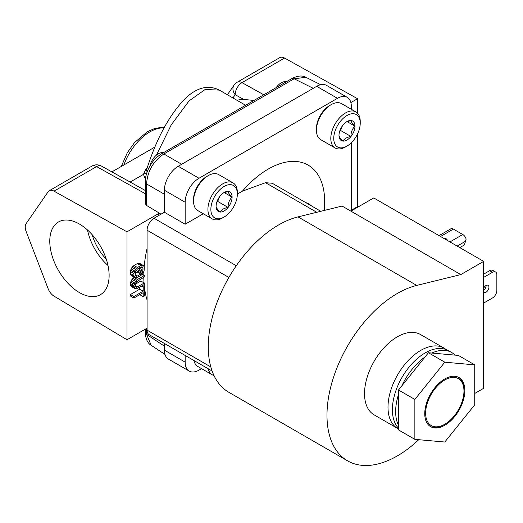 <?xml version="1.0" encoding="UTF-8"?>
<svg xmlns="http://www.w3.org/2000/svg" width="523" height="523" viewBox="0 0 523 523"><rect width="100%" height="100%" fill="white"/><g stroke="black" fill="none" stroke-linecap="round" stroke-linejoin="round"><path stroke-width="0.78" d="M443.922 424.748L444.798 424.238A27.104 15.651 120 0 0 463.966 391.041A27.104 15.651 120 0 0 444.798 379.973A27.104 15.651 120 0 0 425.63 413.177A27.104 15.651 120 0 0 444.798 424.238L443.922 424.748A28.353 16.37 -60 0 1 430.194 426.395M458.527 377.312A28.353 16.37 -60 0 1 463.966 390.027L463.966 391.041M79.45 224.06A41.964 24.228 -120 0 0 58.916 221.732A41.964 24.228 -120 0 0 51.914 255.204A41.964 24.228 -120 0 0 79.45 292.592A41.964 24.228 -120 0 0 100.874 294.403A41.964 24.228 -120 0 0 106.744 260.637A41.964 24.228 -120 0 0 79.45 224.06M87.524 230.015A40.454 23.352 -120 0 0 108.006 265.488M92.179 234.722A34.943 20.175 -120 0 0 106.254 259.101M276.157 87.635A12.238 7.067 -60 0 1 281.217 82.83A12.238 7.067 -60 0 1 286.277 81.791M150.003 165.85A12.238 7.067 -60 0 1 158.332 153.775A12.238 7.067 -60 0 1 163.392 152.742M427.435 423.702A28.353 16.37 120 0 0 430.625 426.657A28.353 16.37 120 0 0 457.004 413.425A28.353 16.37 120 0 0 462.162 380.509A28.353 16.37 120 0 0 458.972 377.554A28.353 16.37 120 0 0 432.593 390.786A28.353 16.37 120 0 0 427.435 423.702M347.069 121.611L354.98 126.18A11.303 6.524 120 0 0 350.985 120.493A11.303 6.524 120 0 0 346.991 121.565A11.303 6.524 120 0 0 342.99 125.108A11.303 6.524 120 0 0 338.996 135.411C338.917 136.483 340.251 138.379 342.99 141.092C344.239 138.765 346.899 137.222 350.985 136.477C350.907 132.267 352.24 128.835 354.98 126.18C352.267 123.493 350.933 121.598 350.985 120.493L345.919 122.179M224.184 192.556L232.094 197.125A11.303 6.524 120 0 0 228.1 191.438A11.303 6.524 120 0 0 224.099 192.51A11.303 6.524 120 0 0 220.105 196.053A11.303 6.524 120 0 0 216.104 206.356C216.032 207.428 217.365 209.324 220.105 212.044C221.347 209.71 224.014 208.174 228.1 207.428C228.021 203.218 229.355 199.786 232.094 197.125C229.381 194.438 228.048 192.542 228.1 191.438L223.027 193.131M486.122 285.453A4.106 2.367 -60 0 1 486.122 285.558A4.106 2.367 -60 0 1 483.664 290.291M483.664 292.154A4.106 2.367 120 0 0 483.984 292.409A4.106 2.367 120 0 0 487.148 291.311A4.106 2.367 120 0 0 488.94 287.179A4.106 2.367 120 0 0 488.09 285.303A4.106 2.367 120 0 0 483.664 288.297M443.19 238.024A4.164 2.406 180 0 1 446.073 238.73A4.164 2.406 180 0 1 447.289 240.39M474.74 393.453L483.664 388.301L483.664 261.389L460.802 274.588L416.733 285.421A99.475 57.432 120 0 0 326.98 415.308A99.475 57.432 120 0 0 347.579 460.841A99.475 57.432 120 0 0 416.733 441.556L418.773 439.699M460.802 274.588L342.101 206.062L298.038 216.888A99.475 57.432 120 0 0 208.278 346.775A99.475 57.432 120 0 0 228.884 392.315L347.579 460.841M224.099 186.45A18.723 10.813 120 0 0 210.861 209.383A18.723 10.813 120 0 0 224.099 217.032L222.628 217.882A20.809 12.009 -60 0 1 212.227 218.908A20.809 12.009 -60 0 1 209.037 202.238A20.809 12.009 -60 0 1 222.628 183.906A20.809 12.009 -60 0 1 233.036 182.873A20.809 12.009 -60 0 1 237.344 192.399L237.344 194.098A18.723 10.813 120 0 0 224.099 186.45M346.991 115.505A18.723 10.813 120 0 0 333.746 138.438A18.723 10.813 120 0 0 346.991 146.08L345.513 146.93A20.809 12.009 -60 0 1 335.112 147.963A20.809 12.009 -60 0 1 331.922 131.293A20.809 12.009 -60 0 1 345.513 112.955A20.809 12.009 -60 0 1 355.921 111.922A20.809 12.009 -60 0 1 360.229 121.447L360.229 123.147A18.723 10.813 120 0 0 346.991 115.505M213.979 375.514A20.809 12.009 -60 0 1 212.227 374.795A20.809 12.009 -60 0 1 208.278 368.793M193.549 201.094L193.549 199.394A18.723 10.813 -60 0 1 206.794 176.46L208.265 175.61A20.809 12.009 120 0 0 193.549 201.094A20.809 12.009 120 0 0 197.864 210.619L212.227 218.908M316.441 130.142L316.441 128.442A18.723 10.813 -60 0 1 329.68 105.509L331.151 104.659A20.809 12.009 120 0 0 316.441 130.142A20.809 12.009 120 0 0 320.749 139.667L335.112 147.963M193.909 360.497A20.809 12.009 120 0 0 197.864 366.505L212.227 374.795M206.794 176.46L208.265 175.61A20.809 12.009 120 0 1 218.666 174.577L233.036 182.873M329.68 105.509L331.151 104.659A20.809 12.009 120 0 1 341.552 103.632L355.921 111.922M420.512 334.53A46.384 26.778 120 0 0 386.059 345.631A46.384 26.778 120 0 0 364.642 390.374A46.384 26.778 120 0 0 374.128 414.863L397.604 428.415A46.384 26.778 -60 0 1 388.118 403.933A46.384 26.778 -60 0 1 409.529 359.183A46.384 26.778 -60 0 1 443.988 348.083L420.512 334.53M474.74 364.864L458.383 355.424L428.442 352.75L398.506 389.988L398.506 394.492A46.384 26.778 120 0 0 395.65 411.601A46.384 26.778 120 0 0 398.506 425.408L398.506 429.906L414.863 439.353L444.798 442.027L474.74 404.782L474.74 364.864L444.798 362.191L414.863 399.435L414.863 439.353M455.01 355.117A46.384 26.778 120 0 0 451.637 352.495L448.381 350.619A46.384 26.778 120 0 0 412.64 363.047A46.384 26.778 120 0 0 392.394 409.725A46.384 26.778 120 0 0 398.506 428.206M357.542 113.216L357.542 98.716L284.564 58.053A9.793 5.655 -120 0 0 279.792 57.635L237.213 82.216A9.793 5.655 60 0 1 238.58 81.784A9.793 5.655 60 0 1 241.986 82.634A9.793 5.753 119.1 0 0 235.187 94.696A9.793 7.708 -145.4 0 1 234.056 85.131L227.4 94.761M139.523 267.809L139.301 269.437L138.196 271.326L135.254 273.274M140.779 274.078L137.464 275.994L135.915 276.137L135.254 274.771L135.47 271.646L137.464 268.999L140.779 267.09L142.321 266.946L142.988 268.312L142.988 270.306L141.661 273.32L140.779 274.078L137.314 272.084M141.661 273.32L138.196 271.326M142.321 272.437L138.863 270.443M142.766 271.437L139.301 269.437M142.988 270.306L139.523 268.312M142.988 268.312L140.837 267.07M142.766 267.436L141.726 266.835M136.575 276.255L135.464 275.614M137.464 275.994L135.254 274.719M338.996 135.411A11.303 6.524 120 0 0 342.99 141.092A11.303 6.524 120 0 0 350.985 136.477A11.303 6.524 120 0 0 354.98 126.18M339.78 130.959L340.597 130.482L342.369 125.925M340.597 130.482L350.985 136.477M216.104 206.356A11.303 6.524 120 0 0 220.105 212.044A11.303 6.524 120 0 0 228.1 207.428A11.303 6.524 120 0 0 232.094 197.125M216.895 201.904L217.712 201.433L219.483 196.877M217.712 201.433L228.1 207.428M203.297 213.75L185.155 224.223L185.155 202.238A19.58 11.303 -60 0 1 199.001 178.258L178.232 166.268L313.251 88.315L316.696 86.328L337.466 98.317A19.58 11.303 -60 0 1 347.259 97.343A19.58 11.303 -60 0 1 351.312 106.313L351.312 109.268M347.259 97.343L326.489 85.354A19.58 11.303 120 0 0 316.696 86.328M185.155 224.223L164.385 212.233L164.385 190.248L185.155 202.238M178.232 166.268A19.58 11.303 120 0 0 164.385 190.248M164.385 212.233L154.004 218.228L236.291 265.736M212.116 371.01L149.107 334.628A9.793 5.655 -60 0 1 147.081 330.15L147.081 230.218A9.793 5.655 -60 0 1 154.004 218.228M201.564 368.643L199.001 370.121A19.58 11.303 -60 0 1 189.215 371.088A19.58 11.303 -60 0 1 185.155 362.125L164.385 350.135L164.385 346.148L146.564 334.374L151.167 345.278C147.604 343.232 145.636 338.95 145.25 332.445L145.25 329.209M164.385 350.135A19.58 11.303 120 0 0 168.445 359.098L189.215 371.088M449.943 241.927L462.783 234.513L453.369 229.081A5.099 2.942 60 0 0 450.819 228.826L439.039 235.631M462.783 234.513A5.099 2.942 60 0 1 466.137 239.089L464.378 244.96L459.789 247.608M483.664 303.072L492.457 297.992A6.217 3.589 -60 0 0 496.85 290.376L496.85 274.843A6.217 3.589 -60 0 0 495.562 271.999L492.751 270.371A6.217 3.589 120 0 0 489.639 270.685L483.664 274.137M350.894 211.135L373.755 197.936L483.664 261.389M495.562 271.999A6.217 3.589 -60 0 0 492.457 272.306L483.664 277.38M222.628 217.882L224.099 217.032A18.723 10.813 120 0 0 237.344 194.098L242.463 191.143A79.797 46.07 120 0 1 300.745 162.195A79.797 46.07 120 0 1 324.175 210.468M345.52 146.93A20.809 12.009 -60 0 1 345.513 146.93L346.991 146.08A18.723 10.813 120 0 0 360.229 123.147M199.001 178.258L337.466 98.317M351.312 142.746L351.312 210.893M305.694 202.564A46.508 26.85 -60 0 1 311.538 205.938M185.155 362.125L185.155 355.444M164.385 343.454L164.385 346.148M316.781 212.286L265.547 182.697L242.463 191.143M265.547 182.697L272.248 183.259L320.808 211.292M444.798 362.191L428.442 352.75M414.863 399.435L398.506 389.988M398.506 394.492L398.506 425.408M451.637 352.495A46.384 26.778 120 0 0 431.821 353.051M425.068 356.948A46.384 26.778 120 0 0 401.88 385.791M156.449 155.102L171.243 124.866L189.025 100.932L205.134 89.498L219.34 90.106C208.18 84.53 196.707 87.446 184.92 98.84C168.818 115.59 155.861 139.824 146.048 171.544L146.002 175.793M145.427 179.069L143.42 174.375L145.623 169.74L147.179 167.948M146.61 169.727L145.623 169.74M145.25 190.47L101.488 166.085A9.793 5.753 119.1 0 0 96.598 166.576A9.793 5.655 -120 0 0 93.192 165.719A9.793 5.655 -120 0 0 91.826 166.157L49.247 190.738A9.793 5.655 60 0 1 54.019 191.156L127.004 231.82L127.004 339.741L54.019 296.136A9.793 5.655 60 0 1 48.129 288.703L26.15 231.512A9.793 5.655 60 0 1 26.15 223.596L48.129 191.784A9.793 5.655 60 0 1 49.247 190.738M133.927 298.018L133.927 296.521L143.204 291.167L143.204 287.166L144.309 286.532L144.309 296.025L143.204 296.659L143.204 292.664L133.927 298.018L130.462 296.025L130.462 294.521L133.927 296.521M134.588 288.395L133.927 285.532L135.47 281.387L137.464 279.491L144.309 275.536L144.309 277.04L136.575 281.753L135.254 284.767L135.47 286.637L136.575 287.245L144.309 283.035L144.309 284.532L136.359 288.873L134.588 288.395L131.129 286.395L130.685 285.656L134.15 287.65M232.931 97.951L235.187 94.696L243.659 99.416A61.191 35.329 -120 0 0 237.043 100.324M243.659 99.416L253.962 100.449M143.204 291.167L139.746 289.167L139.746 287.166M141.478 286.166L143.204 287.166M142.583 285.532L144.309 286.532M139.746 294.665L143.204 296.659M130.462 294.521L139.746 289.167M135.365 284.205L140.85 281.034L144.309 283.035M137.464 286.99L135.254 285.708M130.685 285.656L130.462 284.532L133.927 286.532M130.462 284.532L130.462 283.531L133.927 285.532M130.462 283.531L130.685 282.159L134.15 284.152M130.685 282.159L131.129 280.903L134.588 282.897M131.129 280.903L132.012 279.393L135.47 281.387M132.012 279.393L132.894 278.38L136.359 280.38M132.894 278.38L133.999 277.491L137.464 279.491M133.999 277.491L134.372 277.282M142.204 274.32L144.309 275.536M135.464 286.604L136.575 287.245M139.301 263.193L143.648 265.677L144.309 267.541L144.093 270.921L142.766 273.686L140.779 275.582L136.359 277.883L134.588 277.406L133.927 275.536L133.927 273.542L135.47 269.397L137.464 267.501L140.779 265.586L142.766 265.187L139.301 263.193L138.418 263.2L141.883 265.2M142.766 265.187L143.648 265.677M134.15 276.66L130.685 274.66L131.129 275.405L134.588 277.406M130.685 274.66L130.462 273.542L133.927 275.536M130.462 273.542L130.462 271.542L133.927 273.542M130.462 271.542L130.685 270.162L134.15 272.163M130.685 270.162L131.129 268.907L134.588 270.907M131.129 268.907L132.012 267.397L135.47 269.397M132.012 267.397L132.894 266.39L136.359 268.391M132.894 266.39L133.999 265.501L137.464 267.501M133.999 265.501L137.314 263.592L140.779 265.586M137.314 263.592L138.418 263.2M305.883 77.299L294.135 78.77L291.808 78.6C297.659 75.672 302.353 75.24 305.883 77.299L320.697 84.7M313.251 88.315L294.135 78.77L163.862 153.984C153.239 161.169 147.473 171.152 146.564 183.946L145.25 182.017C145.25 176.911 146.852 171.492 150.049 165.771C152.723 161.699 154.246 158.639 161.535 153.808L291.808 78.6M164.385 194.236L146.564 183.946L146.564 205.461L145.25 203.584L145.25 182.017M146.564 205.461L159.378 213.129L127.004 231.82M147.081 328.15L127.004 339.741M159.378 213.129L159.378 213.201A109.889 63.446 120 0 0 158.155 215.829M147.081 248.392A109.889 63.446 120 0 0 144.185 266.913M143.903 271.457A109.889 63.446 120 0 0 143.805 275.242M143.805 277.327A109.889 63.446 120 0 0 144.034 282.871M144.171 284.61A109.889 63.446 120 0 0 147.081 299.986M351.312 210.239L357.542 206.637L357.542 133.921M350.874 102.567L357.542 98.716M161.006 214.188L159.378 213.201M440.536 236.494L453.369 229.081M457.154 246.085L465.718 241.142M416.733 285.421L298.038 216.888M492.457 272.306L489.639 270.685M147.081 230.218L228.884 277.452M210.828 366.95L147.081 330.15M164.019 127.913A41.611 24.025 120 0 0 123.846 164.98M130.135 182.043L145.721 173.1M145.25 193.68L96.598 166.576L54.019 191.156M284.564 58.053L241.986 82.634L263.782 94.781M181.684 164.274L163.862 153.984L161.535 153.808M146.564 328.444L146.564 334.374L145.25 332.445M446.224 349.586L443.988 348.083M101.488 166.085A9.793 9.793 0 0 0 91.826 166.157M121.29 166.458L127.305 152.736L134.516 142.583L147.466 131.613L154.841 128.429L161.398 127.455L164.163 127.638M219.34 90.106L245.607 105.273M154.906 147.048L111.896 171.884M237.213 82.216A9.793 9.793 0 0 0 234.056 85.131M164.98 354.411L151.167 345.278M398.506 428.906L397.604 428.415"/></g></svg>
